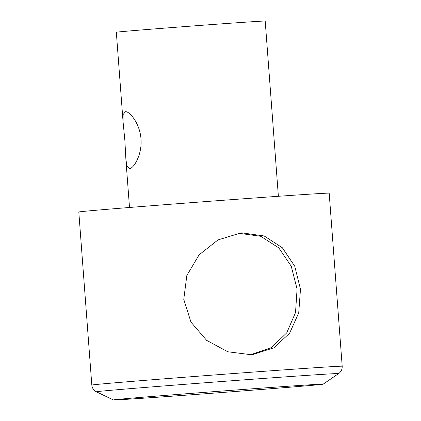 <?xml version="1.0" encoding="UTF-8"?>
<svg xmlns="http://www.w3.org/2000/svg" width="421" height="421" viewBox="0 0 421 421"><rect width="100%" height="100%" fill="white"/><g stroke="black" fill="none" stroke-linecap="round" stroke-linejoin="round"><path stroke-width="0.63" d="M125.384 111.712C129.515 111.007 139.998 123.632 140.988 138.941C142.303 154.228 133.836 168.432 129.657 168.558L127.031 166.269L125.895 159.506L124.874 140.535L123.043 121.516L123.148 114.48L125.447 111.707M278.376 196.286L265.204 21.05A74.649 0.521 175.7 0 0 190.724 26.128A74.649 0.521 175.7 0 0 116.328 32.243L123.043 121.516M242.028 232.881L264.188 235.97L282.333 247.732L294.753 266.23L300.489 289.185L298.731 312.85L289.611 333.232L273.824 347.82L252.621 354.614L251.19 354.735L227.766 351.767L206.606 340.321L190.981 322.149L183.761 299.331L186.845 275.476L199.133 254.8L218.02 239.917L240.591 233.002L242.028 232.881M169.384 396.382A105.187 0.737 -4.3 0 1 113.36 399.95A105.187 0.737 -4.3 0 1 218.183 391.325A105.187 0.737 -4.3 0 1 323.123 384.178A105.187 0.737 -4.3 0 1 208.774 393.498L169.384 396.382M342.194 366.233L329.185 193.171A125.542 0.879 175.7 0 0 203.927 201.712A125.542 0.879 175.7 0 0 78.806 212L91.815 385.057A125.542 0.879 -4.3 0 1 216.941 374.774A125.542 0.879 -4.3 0 1 342.194 366.233C342.305 369.354 341.126 371.801 338.658 373.58A121.469 0.847 -4.3 0 0 217.473 381.831A121.469 0.847 -4.3 0 0 96.414 391.798C93.709 390.404 92.178 388.162 91.815 385.057M250.5 354.782L271.334 347.609L286.743 332.848L295.526 312.535L297.084 289.032L291.227 266.188L278.77 247.874L260.757 236.297L238.691 233.239M125.895 159.506L129.505 207.479M323.123 384.178L338.658 373.58M113.36 399.95L96.414 391.798"/></g></svg>
